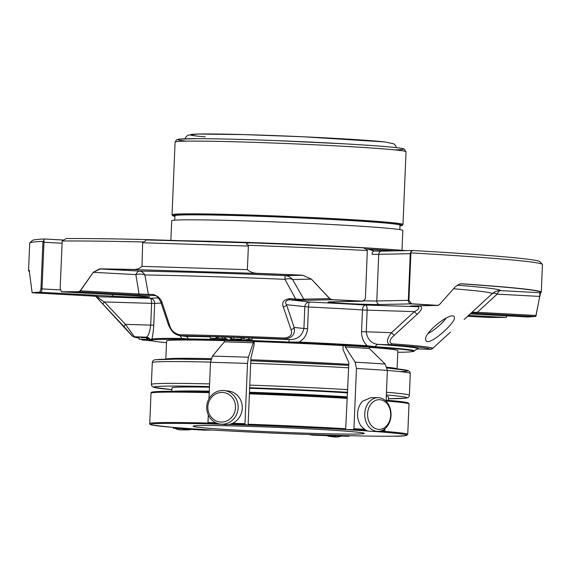 <?xml version="1.0" encoding="UTF-8"?>
<svg xmlns="http://www.w3.org/2000/svg" width="571" height="571" viewBox="0 0 571 571"><rect width="100%" height="100%" fill="white"/><g stroke="black" fill="none" stroke-linecap="round" stroke-linejoin="round"><path stroke-width="0.86" d="M313.272 429.099A85.671 2.348 2.4 0 1 364.305 433.396A85.671 2.348 2.4 0 1 278.605 432.161A85.671 2.348 2.4 0 1 193.105 426.223A85.671 2.348 2.4 0 1 200.392 425.581A85.671 2.348 2.4 0 1 313.272 429.099M252.66 242.925L145.548 239.913C146.097 240.812 145.141 241.497 142.664 241.961L142.008 266.357C139.41 268.663 136.433 269.683 133.064 269.433L132.9 269.441A256.593 7.045 2.4 0 0 99.582 268.848A3.376 2.441 90.8 0 0 100.118 268.97L139.388 271.089A11.805 4.754 -86.9 0 0 135.877 274.615A11.805 8.715 171.7 0 1 144.87 274.951A11.805 7.973 91 0 0 139.388 271.089A215.938 5.924 -177.6 0 1 285.107 275.643L284.958 279.326A11.805 7.366 150 0 1 292.595 279.505A11.805 10.799 88.8 0 0 285.107 275.643L302.444 275.286A255.844 7.023 -177.6 0 0 258.206 273.459L258.128 273.352A256.593 7.045 2.4 0 1 302.494 275.186L311.395 279.119L329.774 298.612L331.987 299.647A256.593 7.045 2.4 0 1 362.164 301.117L364.598 300.082L365.426 297.998L367.324 250.533A256.593 7.045 -177.6 0 0 248.842 245.28C243.175 243.746 249.456 242.24 252.66 242.925A254.024 6.973 -177.6 0 1 363.434 247.835L366.689 249.491L367.324 250.533M132.9 269.441A3.376 2.006 91.2 0 0 133.343 269.562A255.844 7.023 -177.6 0 0 100.118 268.97L93.301 272.317L135.877 274.615L139.06 294.022L148.417 294.365A3.376 2.427 90.8 0 0 150.087 295.471L138.054 295.029A3.376 1.356 -86.9 0 0 139.06 294.022L80.361 290.853A3.376 1.87 -146.6 0 1 80.183 290.817L93.273 272.31A3.376 1.777 36.4 0 0 93.301 272.317L80.361 290.853A3.376 1.356 -86.9 0 1 79.362 291.86A255.844 7.023 -177.6 0 0 62.289 291.86A3.376 2.926 -90.3 0 1 61.639 291.738A256.593 7.045 2.4 0 1 78.762 291.738L80.183 290.817M536.24 315.449A3.376 2.305 -167.1 0 1 536.048 315.47A3.376 1.356 93.1 0 1 535.041 316.477A3.376 3.312 84.2 0 0 535.784 316.427L539.759 296.428A3.376 2.363 -171.1 0 1 539.723 296.428L539.93 292.73L500.66 290.603A11.805 11.798 1.8 0 0 492.181 293.708A11.805 4.739 -133.1 0 1 497.148 294.129A11.805 4.754 93.1 0 1 500.66 290.603A215.938 5.924 -177.6 0 0 457.114 285.207M539.759 296.428L540.687 292.673A3.376 3.362 -109.7 0 1 539.93 292.73A255.844 7.023 -177.6 0 0 461.525 283.88L459.198 284.172L455.23 286.885L439.52 304.536L437.65 305.349A3.376 2.02 93.6 0 1 437.193 305.435A3.376 3.083 88.8 0 0 438.15 305.321M419.764 305.735C422.74 307.155 421.905 309.967 417.258 314.164A3.376 0.828 -132.9 0 1 414.375 311.616C418.55 309.596 419.764 307.962 418.008 306.698A186.546 5.118 -177.6 0 0 413.632 306.391C410.221 306.156 409.443 306.013 411.284 305.963A3.376 3.083 -91.2 0 0 411.498 305.97L411.091 305.97M417.258 314.164L394.304 335.206A3.376 0.842 -132.3 0 1 391.513 332.665L414.375 311.616L367.153 310.146A4.889 1.77 91.8 0 0 365.59 305.057A4.889 2.926 -86.4 0 0 362.464 309.932L367.153 310.146L366.247 331.872C367.531 339.602 371.55 343.778 378.302 344.406A4.889 3.44 -86 0 0 375.261 346.704L367.224 345.74A131.544 3.612 -177.6 0 0 299.097 342.065L288.905 342.036L289.212 339.588C297.134 339.781 302.038 336.083 303.922 328.503L294.122 327.404C295.514 334.156 292.352 338.046 284.644 339.074A148.089 4.061 -177.6 0 0 180.943 335.834L185.518 336.355A4.889 3.476 90.8 0 1 188.38 338.896L181.985 338.403A131.544 3.612 -177.6 0 0 151.915 339.017L150.266 339.674A4.889 4.882 63.3 0 0 146.197 337.154C148.089 336.819 149.595 332.814 150.715 325.142L125.442 324.357A3.376 0.964 136.5 0 0 124.178 326.769L103.137 304.357A3.376 0.956 -42.9 0 1 104.407 301.938L125.442 324.357L134.399 336.79A3.376 3.369 -149.9 0 1 132.058 335.698L124.178 326.769M464.18 319.432A3.376 0.828 -132.9 0 1 464.166 319.446A3.376 0.828 -132.9 0 1 464.152 319.46L492.181 293.708A207.587 5.696 2.4 0 0 453.574 288.776M472.524 311.837L472.674 311.709A3.376 3.369 47.4 0 1 472.545 311.823L464.152 319.46M141.387 339.459L147.782 339.774L139.124 339.188L139.16 337.49M146.454 339.452L146.697 337.804L146.626 339.488L140.18 339.238L147.04 339.595L147.111 337.911L147.204 339.631L140.751 339.381L147.618 339.731L147.689 338.046L147.782 339.774M144.806 339.852L146.975 339.959C151.122 340.173 151.543 340.245 148.253 340.173L143.678 339.895M149.538 340.145L147.168 340.002M146.975 339.959L150.487 340.18M142.614 339.745L144.42 339.852M150.922 340.452L142.365 340.08L150.865 340.416M153.235 341.087L152.714 340.987M151.379 340.651L146.79 340.387L151.001 340.494M149.302 340.466L149.995 340.53M152.357 340.908L149.645 340.709L151.579 340.716M146.569 339.923L141.073 339.595L146.569 339.923M154.727 295.55L154.47 295.535A3.376 2.348 90.9 0 1 152.857 294.429C157.717 295.707 160.858 298.619 162.278 303.151A3.376 2.234 161.7 0 1 160.779 301.945L168.381 324.656C172.278 332.55 173.984 334.185 180.272 335.791L180.279 335.791M162.278 303.151L169.78 325.841A3.376 2.263 161.3 0 1 168.381 324.656M215.845 338.667L210.135 338.203L215.852 338.524M245.837 339.581L252.011 339.802L245.837 339.452M235.116 339.06L241.819 339.331L235.331 339.01M236.308 337.482L241.526 337.697L236.258 337.432L241.119 337.532L241.048 339.217L236.187 339.117L241.454 339.381L236.237 339.167L241.526 339.374M234.167 337.454L231.576 337.14L231.505 338.824C234.517 339.067 234.538 339.167 231.569 339.124L231.041 339.074C233.054 339.088 232.811 338.996 230.306 338.789L234.103 339.145L234.174 337.275M232.811 339.088L230.306 338.789L230.377 337.104L231.576 337.14M227.051 338.981L217.408 338.403L227.051 338.903M252.082 338.125A136.44 3.747 -177.6 0 1 289.212 339.588L284.644 339.074L284.722 338.025C290.61 337.047 292.702 334.249 291.01 329.624A3.376 2.263 -18.7 0 0 294.122 327.404L286.528 304.714L308.468 307.012A4.889 0.914 92.7 0 1 309.589 302.038A4.889 4.554 -83.6 0 0 304.828 306.777L303.922 328.503L307.555 328.739C307.012 334.627 304.193 339.067 299.097 342.065L298.954 342.935L288.855 342.464A131.53 3.612 -177.6 0 0 188.887 339.345L182.599 339.302A130.688 3.59 -177.6 0 0 152.721 339.916L150.972 340.116A131.53 3.612 -177.6 0 0 150.958 340.473A131.53 3.612 -177.6 0 0 166.511 342.664M291.01 329.624L283.28 306.934A3.376 2.234 -18.3 0 0 286.528 304.714C284.708 302.352 285.621 300.696 289.276 299.739L309.589 302.038A136.44 3.747 -177.6 0 1 365.59 305.057L418.008 306.698A3.376 2.42 94 0 0 419.714 305.799M283.28 306.934C281.639 302.394 283.673 299.647 289.383 298.69L289.276 299.739A186.546 5.118 -177.6 0 1 295.464 300.011L295.65 298.961C299.611 299.432 302.323 299.504 303.793 299.168A3.376 3.083 88.8 0 0 305.935 300.275L295.464 300.011M329.774 298.612A3.376 0.385 137.3 0 1 329.703 298.64L311.388 279.126L292.595 279.505L303.793 299.168L329.703 298.64A3.376 3.083 88.8 0 0 331.844 299.746A3.376 0.628 -87.3 0 0 331.987 299.647M289.383 298.69A188.93 5.189 -177.6 0 1 295.65 298.961L284.958 279.326A207.587 5.696 2.4 0 0 144.87 274.951L148.417 294.365A188.93 5.189 -177.6 0 1 152.857 294.429M311.395 279.119L302.494 275.186M258.128 273.352L257.928 273.338C253.752 273.345 250.234 272.117 247.386 269.648L248.378 246.065L248.842 245.28M99.582 268.848L93.273 272.31M96.164 296.278A3.376 3.369 47.4 0 0 97.648 296.692C98.433 297.912 100.689 299.661 104.407 301.938L154.655 303.444A4.889 4.804 84.2 0 0 150.066 298.333A4.889 1.77 -88.2 0 1 151.622 303.415L150.715 325.142L153.749 325.17C153.385 331.073 152.771 335.691 151.915 339.017L152.721 339.916M103.137 304.357L95.764 296.249M169.78 325.841C171.221 330.452 174.412 333.414 179.351 334.734A3.376 2.313 90.9 0 0 180.943 335.834L185.518 336.355A136.44 3.747 -177.6 0 1 210.192 336.847M29.235 270.304A3.376 3.362 -109.7 0 1 29.15 270.283A256.593 7.045 2.4 0 0 28.55 270.733A256.593 7.045 2.4 0 0 29.556 271.411M29.192 270.283L32.126 292.687A256.593 7.045 2.4 0 1 39.806 292.181L40.962 288.855L42.918 242.197L43.974 242.247A3.376 1.356 -86.9 0 0 43.831 240.42L42.925 241.397L42.918 242.197M91.474 295.978A3.376 1.356 -86.9 0 0 91.51 295.978L32.818 292.809A3.376 3.376 0 0 1 32.076 292.687L32.126 292.687A3.376 3.312 -95.8 0 0 32.854 292.809A3.376 1.356 -86.9 0 1 32.818 292.809A3.376 1.356 -86.9 0 1 32.768 292.802M497.148 294.129L477.349 312.301L536.048 315.47L539.723 296.428L497.148 294.129M506.812 315.87A3.376 1.356 93.1 0 1 505.606 317.426A255.844 7.023 -177.6 0 1 488.54 317.426L467.578 316.291L488.498 317.426A3.376 3.376 0 0 0 488.662 317.426A3.376 2.698 -89.7 0 1 488.54 317.426A3.376 1.356 93.1 0 1 488.498 317.426A3.376 1.356 93.1 0 1 488.455 317.419M425.895 340.402L426.202 340.916C429.014 345.876 452.475 325.748 454.395 318.711L454.252 316.648C451.069 311.188 421.962 333.864 425.895 340.402M394.304 335.206C389.536 339.474 388.73 342.343 391.87 343.813A3.376 2.455 94.1 0 1 390.093 344.77C386.124 343.128 386.596 339.095 391.513 332.665L361.55 331.658C361.593 337.589 363.484 342.286 367.224 345.74L366.632 346.59A130.688 3.59 -177.6 0 0 298.954 342.935M432.875 348.274L430.284 349.302A3.376 3.369 30.1 0 0 432.704 348.417L450.498 332.086M472.395 311.866C471.953 312.251 473.609 312.394 477.349 312.301A3.376 1.356 -86.9 0 1 476.342 313.308L471.246 312.965M460.39 283.901L461.525 283.88A3.376 2.327 -86.1 0 0 462.053 283.801A256.593 7.045 2.4 0 1 541.294 292.224A256.593 7.045 2.4 0 1 540.687 292.673M462.053 283.801L459.198 284.172M146.69 337.889L147.111 337.911M140.887 337.639L146.526 337.768M147.275 338.032L147.689 338.046M142.365 340.08L142.379 339.724M147.853 338.139L148.446 338.189M217.472 336.854L216.573 336.826M217.287 338.532L217.358 336.847M216.509 338.417L216.58 336.733L216.038 336.676L210.207 336.519L210.135 338.203M215.966 338.36L216.038 336.676M252.011 339.802L252.082 338.118L249.727 337.754L248.478 337.711L248.406 339.395M249.663 339.438L249.727 337.754M248.471 337.825L242.297 337.497L242.232 339.181M244.452 339.374L244.516 337.689M243.482 339.224L243.553 337.54M241.119 337.597L242.29 337.675M224.353 338.603L224.424 336.919L230.363 337.361M225.559 338.646L225.631 336.961M224.41 337.183L217.48 336.719L217.408 338.403M222.198 338.803L222.269 337.118M218.586 338.439L218.657 336.754M541.294 292.224L542.45 264.559A256.593 7.045 -177.6 0 0 542.364 264.359A256.593 7.045 -177.6 0 0 410.992 252.889L410.849 251.875A3.376 3.083 88.8 0 0 410.278 253.688L410.87 253.688L408.915 300.346L411.641 303.793A256.593 7.045 2.4 0 1 437.65 305.349M408.915 300.346L408.322 300.346A3.376 3.083 88.8 0 0 411.263 303.879A3.376 1.677 -86.7 0 0 411.641 303.793M411.705 305.956A3.376 3.083 -91.2 0 1 411.498 305.97L437.407 305.435A3.376 3.376 0 0 0 438.571 305.207M414.903 305.899A3.376 2.341 93.9 0 1 413.632 306.391M362.164 301.117A3.376 1.028 92.9 0 1 361.935 301.217A3.376 3.083 88.8 0 0 363.242 300.974M142.664 241.961A256.593 7.045 -177.6 0 0 62.196 241.005L66.2 238.557A254.024 6.973 -177.6 0 1 141.43 239.449M62.182 291.852A3.376 1.356 -86.9 0 0 62.246 291.86A3.376 3.376 0 0 1 61.375 291.695L60.162 288.462L62.196 241.005M133.664 295.714A3.376 1.356 -86.9 0 0 133.707 295.721L62.246 291.86A3.376 1.356 -86.9 0 0 62.289 291.86L133.75 295.721A3.376 1.356 -86.9 0 1 133.707 295.721L148.753 296.82M96.984 296.356A3.376 3.369 68.1 0 0 97.926 296.535A186.546 5.118 -177.6 0 0 97.648 296.692L150.066 298.333A136.44 3.747 -177.6 0 1 158.424 297.926M97.149 296.363L91.51 295.978A3.376 1.356 -86.9 0 0 91.553 295.978L97.926 296.535M39.806 292.181A3.376 3.212 87.5 0 0 40.52 292.302A3.376 1.356 -86.9 0 0 42.018 288.905L40.962 288.855M43.831 240.42L44.424 238.999L63.324 240.02L44.481 238.999M44.424 238.999A254.024 6.973 -177.6 0 0 32.49 240.42L29.813 242.882A256.593 7.045 -177.6 0 0 29.706 243.068L28.55 270.733M42.925 241.397A256.593 7.045 -177.6 0 0 29.813 242.882M468.527 315.42L505.606 317.426A3.376 2.926 89.7 0 0 505.77 317.433A3.376 3.376 0 0 0 506.427 317.362L506.263 317.376A3.376 2.926 89.7 0 1 505.77 317.433L488.662 317.426M418.407 348.938L416.081 349.452A4.889 4.882 63.3 0 1 418.486 348.938L430.313 349.309M397.801 352.307A130.688 3.59 -177.6 0 0 411.727 351.679L413.475 351.479A131.53 3.612 -177.6 0 0 413.475 351.472L414.218 351.101A132.265 3.633 -177.6 0 0 414.225 351.094A132.265 3.633 -177.6 0 0 414.368 350.987A132.265 3.633 -177.6 0 0 375.261 346.704L374.733 347.104L366.632 346.59M150.972 340.116L150.266 339.674A132.265 3.633 -177.6 0 0 150.109 339.909A132.265 3.633 -177.6 0 0 150.244 340.03L150.958 340.473M182.599 339.302L180.015 335.762M288.855 342.464L288.905 342.036A132.265 3.633 -177.6 0 0 188.38 338.896L188.887 339.345M413.468 351.479L414.225 351.094L413.468 351.479A131.53 3.612 -177.6 0 0 374.733 347.104M378.016 397.659A16.866 13.147 -89.6 0 1 378.587 397.68A16.866 13.147 -89.6 0 1 391.028 414.996A16.866 13.147 -89.6 0 1 377.752 431.39A16.866 13.147 -89.6 0 1 364.733 414.425A16.866 13.147 -89.6 0 1 378.016 397.659L371.121 397.609L362.678 401.149A16.866 13.147 -89.6 0 0 361.607 426.687L364.626 429.342A129.581 3.554 -177.6 0 0 353.934 428.707L356.461 368.466L355.141 362.171L345.269 346.997A104.479 2.869 2.4 0 1 369.408 348.546L369.466 347.147A104.479 2.869 -177.6 0 0 345.334 345.605L343.171 345.619A115.749 3.176 -177.6 0 0 254.202 341.537L253.331 341.358A104.479 2.869 -177.6 0 0 224.453 340.459L224.389 341.851A104.479 2.869 2.4 0 1 253.274 342.757L253.331 341.358M386.981 367.224A115.749 3.176 -177.6 0 1 397.081 368.887L397.873 350.644A115.749 3.176 -177.6 0 0 369.458 347.361M224.446 340.623A115.749 3.176 -177.6 0 0 166.582 340.951L165.818 359.195M535.791 316.427A3.376 3.376 0 0 1 535.534 316.462A3.376 3.312 84.2 0 0 535.534 316.462L527.675 316.984A3.376 3.212 -92.5 0 1 527.383 316.984A3.376 1.356 93.1 0 1 527.34 316.984A3.376 1.356 93.1 0 1 527.304 316.976M410.87 253.688L410.992 252.889M542.364 264.359L539.902 261.689A254.024 6.973 -177.6 0 0 412.762 250.498L410.849 251.875M381.956 251.126A3.376 3.083 88.8 0 0 381.749 251.126L412.762 250.498M368.117 249.134A161.536 4.432 2.4 0 1 395.51 250.84L367.945 249.127L374.291 251.083A3.376 2.127 91.1 0 0 374.219 251.076A3.376 2.127 91.1 0 0 372.028 254.288A23.611 0.65 2.4 0 0 378.737 254.331L376.781 300.988A3.376 3.083 88.8 0 0 379.722 304.521L411.263 303.879A255.844 7.023 -177.6 0 1 437.193 305.435L411.284 305.963M367.945 249.127L366.389 249.063M174.726 220.17L174.912 215.752A112.665 3.091 2.4 0 1 332.929 219.542A112.665 3.091 2.4 0 1 400.043 225.188L399.857 229.599M170.879 240.37L171.7 220.756A115.663 3.176 2.4 0 1 333.928 224.653A115.663 3.176 2.4 0 1 402.819 230.448L401.991 250.298M182.499 240.734A146.247 4.011 2.4 0 1 406.138 250.626M171.842 391.299L171.985 387.866A108.376 2.976 2.4 0 1 181.207 387.052A108.376 2.976 2.4 0 1 209.457 387.188M249.641 388.266A108.376 2.976 2.4 0 1 347.596 392.891M386.303 396.238A108.376 2.976 2.4 0 1 388.551 396.945L388.408 400.378M379.772 399.707A14.839 11.57 -89.6 0 1 388.844 422.583A14.839 11.57 -89.6 0 1 368.837 421.305A14.839 11.57 -89.6 0 1 379.772 399.707M222.312 392.434A14.839 13.825 96.4 0 1 233.353 415.038A14.839 13.825 96.4 0 1 209.407 414.296A14.839 13.825 96.4 0 1 222.312 392.434M223.125 390.493A16.866 15.71 96.4 0 1 224.31 390.578A16.866 15.71 96.4 0 1 238.036 409.1A16.866 15.71 96.4 0 1 220.527 424.096A16.866 15.71 96.4 0 1 206.745 406.209A16.866 15.71 96.4 0 1 223.125 390.493M224.31 390.578L228.45 391.049A16.866 15.71 96.4 0 1 242.232 408.929A16.866 15.71 96.4 0 1 225.852 424.653A16.866 15.71 96.4 0 1 224.667 424.567L220.527 424.096M174.997 428.3A16.866 13.147 90.4 0 0 180.443 429.87L187.631 429.92A16.866 13.147 90.4 0 0 191.057 429.371M183.105 428.857A16.866 13.147 90.4 0 0 187.052 429.906A16.866 13.147 90.4 0 0 187.631 429.92M326.776 435.637A16.866 15.71 -83.6 0 0 330.302 436.48L334.442 436.951A16.866 15.71 -83.6 0 0 341.337 436.08M330.302 436.48A16.866 15.71 -83.6 0 0 331.487 436.565A16.866 15.71 -83.6 0 0 336.262 435.93M377.752 431.39L370.572 431.333A16.866 13.147 -89.6 0 1 365.747 430.113L364.626 429.342M386.089 401.306L387.381 370.443L385.175 364.091L369.408 348.546M375.275 431.369L384.176 431.526L384.861 430.684L384.94 428.721M353.934 428.707L353.485 429.563L346.04 429.62L345.683 429.114L348.867 362.713L342.964 349.373L343.171 345.619M346.026 429.62L368.081 431.005A113.265 3.112 -177.6 0 0 346.04 429.62L345.683 429.114M254.202 341.515L254.059 345.269L250.897 358.188L248.107 425.102L245.109 424.56L244.98 423.675L247.5 363.441L248.406 357.246L253.274 342.757M224.389 341.851L212.462 356.126L210.499 362.285L208.965 398.843M215.802 422.733A129.581 3.554 -177.6 0 0 207.972 422.519L208.287 414.974M207.972 422.519L208.379 423.418L216.38 424.117L216.809 423.639M248.278 424.624L248.107 425.102A113.265 3.112 -177.6 0 0 228.7 424.46L248.107 425.102M203.904 430.141L211.363 430.077A113.265 3.112 -177.6 0 1 184.854 428.378L173.199 428.171L203.904 430.141A128.725 3.533 -177.6 0 1 173.227 428.171M349.024 436.287L341.023 435.587A113.265 3.112 -177.6 0 1 309.296 434.595L312.294 435.138A128.725 3.533 -177.6 0 0 349.024 436.287L312.301 435.138M345.269 346.997L345.334 345.605M428.1 333.521A18.55 5.11 139.1 0 0 446.215 318.061M133.064 269.433A3.376 1.221 -88.2 0 0 133.343 269.562L258.206 273.459A3.376 1.221 91.8 0 1 257.928 273.338M29.399 270.661A255.844 7.023 -177.6 0 0 29.514 271.161M248.378 246.065L142.993 242.775M142.008 266.357L247.386 269.648M78.762 291.738A3.376 2.698 90.3 0 0 79.362 291.86L138.054 295.029M284.722 338.025A150.473 4.133 -177.6 0 0 179.351 334.734M132.058 335.698A150.473 4.133 -177.6 0 0 132.087 335.876L95.614 296.235M432.704 348.417A150.473 4.133 -177.6 0 0 391.87 343.813M430.284 349.302A148.089 4.061 -177.6 0 0 390.093 344.77L378.302 344.406A136.44 3.747 -177.6 0 1 418.486 348.938L430.284 349.302M148.317 338.118A136.44 3.747 -177.6 0 1 146.197 337.154L134.399 336.79A148.089 4.061 -177.6 0 0 139.138 338.075M305.935 300.275L331.844 299.746A255.844 7.023 -177.6 0 1 361.935 301.217L330.388 301.859A26.987 0.742 -177.6 0 0 344.17 303.415A26.987 0.742 -177.6 0 0 379.722 304.521M251.811 242.896L142.122 239.477M91.553 295.978L32.854 292.809A255.844 7.023 -177.6 0 1 40.52 292.302L111.973 296.163A26.987 0.742 -177.6 0 0 147.525 297.27A26.987 0.742 -177.6 0 0 133.75 295.721M154.948 295.585L154.47 295.535A186.546 5.118 -177.6 0 0 150.087 295.471M476.342 313.308L535.041 316.477A255.844 7.023 -177.6 0 1 527.383 316.984L470.218 313.893L527.34 316.984A3.376 3.376 0 0 0 527.675 316.984M361.55 331.658L362.464 309.932A131.544 3.612 -177.6 0 0 308.468 307.012L307.555 328.739M161.158 303.087A131.544 3.612 -177.6 0 0 154.655 303.444L153.749 325.17M363.727 300.781A23.611 0.65 -177.6 0 0 376.781 300.988L408.322 300.346L410.278 253.688L378.737 254.331A3.376 3.083 88.8 0 1 381.749 251.126L374.119 251.076M330.809 301.852A3.376 3.083 -91.2 0 1 330.388 301.859M113.179 294.607A3.376 1.356 93.1 0 1 111.973 296.163M62.053 243.225L43.974 242.247L42.018 288.905L60.262 289.89M381.556 251.133A26.987 0.742 2.4 0 1 374.291 251.083M369.972 249.477A162.135 4.447 2.4 0 1 392.905 250.897M205.232 136.869A100.667 2.762 2.4 0 1 246.18 134.656A100.667 2.762 2.4 0 1 384.676 141.936M394.754 149.873A113.008 3.105 -177.6 0 0 292.259 141.273A113.008 3.105 -177.6 0 0 185.389 141.023M175.09 142.043L176.71 139.674L178.63 139.188L197.181 138.653C216.68 138.71 243.125 139.374 276.507 140.637L343.428 143.778C373.306 145.477 392.491 146.968 400.985 148.253L404.011 148.938L406.038 151.722A115.578 3.169 -177.6 0 0 290.696 143.714A115.578 3.169 -177.6 0 0 175.09 142.043L172.042 214.775A115.578 3.169 2.4 0 1 266.357 215.602A115.578 3.169 2.4 0 1 395.182 222.975A115.578 3.169 2.4 0 1 402.99 224.453L402.384 225.324L400.014 225.788A114.721 3.148 2.4 0 0 394.347 223.803A114.721 3.148 2.4 0 0 255.901 216.116A114.721 3.148 2.4 0 0 174.89 216.345L172.499 215.645L172.042 214.775M386.353 394.954A126.541 3.476 2.4 0 1 405.21 398.173A126.541 3.476 2.4 0 1 388.48 398.736L405.66 398.151C408.044 397.98 409.286 397.016 409.378 395.246L410.292 373.427A129.11 3.54 -177.6 0 0 387.381 370.443A129.581 3.554 -177.6 0 0 356.461 368.466M209.593 383.905A129.11 3.54 2.4 0 0 151.379 384.433L151.907 386.139L153.685 387.324L171.914 389.658A126.541 3.476 2.4 0 1 209.478 386.56M249.663 387.752A126.541 3.476 2.4 0 1 347.625 392.284M174.391 391.299A108.376 2.976 2.4 0 1 181.043 391.021A108.376 2.976 2.4 0 1 209.286 391.156M249.498 392.234A108.376 2.976 2.4 0 1 347.332 396.852M153.421 391.877A128.254 3.519 2.4 0 1 209.257 391.82L153.271 391.884C151.579 392.056 150.823 392.484 151.015 393.169A129.11 3.54 2.4 0 1 152.536 392.691A129.11 3.54 2.4 0 1 209.222 392.648M249.613 393.026A128.254 3.519 2.4 0 1 346.982 397.516L249.613 393.026M386.103 400.999A129.11 3.54 2.4 0 1 409.007 403.983L408.565 403.112L406.252 402.384L386.139 400.185A128.254 3.519 2.4 0 1 407.608 403.397M372.677 431.348A128.254 3.519 2.4 0 1 316.184 434.745A128.254 3.519 2.4 0 1 152.079 423.967A128.254 3.519 2.4 0 1 222.133 424.274M228.657 424.467A128.254 3.519 2.4 0 1 368.188 431.034M384.561 431.355A129.11 3.54 2.4 0 1 407.737 434.36C406.816 435.837 402.12 436.444 393.64 436.18C370.087 436.558 312.351 434.959 258.356 432.433C222.205 430.748 193.598 429.042 172.521 427.336L152.393 425.124C150.223 424.724 149.345 424.196 149.738 423.546A129.11 3.54 2.4 0 1 151.265 423.068A129.11 3.54 2.4 0 1 208.044 423.025M355.141 362.171A126.298 3.469 2.4 0 1 385.175 364.091M384.861 430.684A129.581 3.554 -177.6 0 0 382.078 430.484M384.176 431.526A128.725 3.533 -177.6 0 0 379.722 431.212M366.175 430.327A128.725 3.533 -177.6 0 0 353.485 429.563M249.548 393.854A129.11 3.54 2.4 0 1 347.018 398.351M248.278 424.232A129.11 3.54 2.4 0 1 345.74 428.728M212.462 356.126A126.298 3.469 2.4 0 1 248.406 357.246M247.5 363.441A129.581 3.554 -177.6 0 0 210.499 362.285M244.98 423.675A129.581 3.554 -177.6 0 0 232.618 423.254M245.109 424.56A128.725 3.533 -177.6 0 0 230.463 424.06M218.386 423.689A128.725 3.533 -177.6 0 0 208.379 423.418M216.395 424.117L222.048 424.267A113.265 3.112 -177.6 0 0 216.38 424.117M249.77 385.111A129.11 3.54 2.4 0 1 347.739 389.636M386.467 392.263A129.11 3.54 2.4 0 1 409.378 395.246M348.653 367.817A129.11 3.54 -177.6 0 0 250.69 363.292M210.506 362.085A129.11 3.54 -177.6 0 0 153.82 362.135A129.11 3.54 -177.6 0 0 152.293 362.614C152.557 360.665 153.799 359.694 156.011 359.709L176.732 359.116L210.87 359.609A126.541 3.476 -177.6 0 0 156.461 359.687M400.15 371.614A126.541 3.476 -177.6 0 0 387.174 367.974L407.987 370.529L409.764 371.714L410.292 373.427M348.753 365.333A126.541 3.476 -177.6 0 0 250.79 360.793L348.753 365.326M211.149 358.631A115.749 3.176 -177.6 0 0 167.182 358.831A115.749 3.176 -177.6 0 0 165.84 359.195M348.795 364.341A115.749 3.176 -177.6 0 0 250.833 359.751M154.698 295.55C156.069 295.093 158.096 297.227 160.779 301.945M132.087 335.876L133.999 337.054L139.138 338.089M148.931 339.945L149.002 338.26M329.181 301.902L362.142 301.217A3.376 3.376 0 0 0 364.598 300.082M416.081 349.452L414.368 350.987M150.109 339.909L147.975 337.961M396.345 147.639L395.589 145.562L393.797 143.813L385.032 141.965L303.751 136.804L244.053 134.599L197.752 134.049L187.945 135.191L186.018 136.776L185.083 138.782M406.038 151.722L402.99 224.453M409.007 403.983L407.737 434.36M151.015 393.169L149.738 423.546M151.379 384.433L152.293 362.614"/></g></svg>
